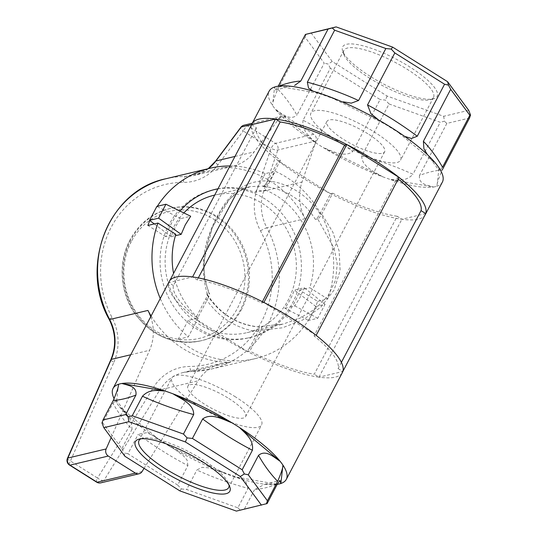 <?xml version="1.0" encoding="UTF-8"?>
<svg xmlns="http://www.w3.org/2000/svg" width="538" height="538" viewBox="0 0 538 538"><rect width="100%" height="100%" fill="white"/><g stroke="black" fill="none" stroke-linecap="round" stroke-linejoin="round"><path stroke-width="0.4" stroke-dasharray="2.69 2.02" d="M277.204 484.341A97.829 25.568 27.7 0 1 234.111 476.722L277.447 484.308L265.113 484.139L254.656 489.472C261.488 489.055 269.047 487.26 277.332 484.086M248.092 488.329L245.664 481.322L239.255 478.053L234.111 476.722A97.829 25.568 27.7 0 1 226.404 473.958A97.829 25.568 27.7 0 1 167.204 444.859L226.404 473.958L219.107 470.844L207.836 467.757L201.898 467.387L196.881 470.004C213.216 477.482 230.284 483.595 248.092 488.329L237.863 507.805L186.652 489.479L196.881 470.004M187.917 465.592L187.069 460.024L183.155 455.551L173.626 448.423L167.204 444.859A97.829 25.568 27.7 0 1 159.712 440.145A97.829 25.568 27.7 0 1 119.322 406.573L159.712 440.145L154.964 436.681L146.82 432.686L138.172 434.287C154.016 446.096 170.6 456.527 187.917 465.592L177.688 485.074L127.943 453.769L138.172 434.287M275.456 90.028L290.332 86.369L278.005 86.208L321.334 93.794L316.196 92.462L336.344 99.664L329.041 96.551L388.248 125.657L381.825 122.086L400.48 133.827L395.733 130.371L436.13 163.942L428.725 156.35L439.223 170.647L439.008 167.849L436.93 186.222A97.829 25.568 27.7 0 1 433.514 187.036L390.185 179.45A97.829 25.568 27.7 0 1 382.478 176.686L323.271 147.587A97.829 25.568 27.7 0 1 315.786 142.873A97.829 25.568 27.7 0 1 275.389 109.301A97.829 25.568 27.7 0 1 272.51 105.394A97.829 25.568 27.7 0 1 269.141 91.144M277.796 89.207L305.093 37.216L324.232 63.161L296.936 115.152C291.28 105.132 284.905 96.484 277.796 89.207C274.091 97.795 272.329 103.195 272.51 105.394L274.588 87.022L275.456 90.034L278.247 86.174M442.377 182.1A97.829 25.568 27.7 0 1 436.93 186.222C436.742 184.03 438.504 178.636 442.216 170.035C435.383 170.452 427.824 172.254 419.539 175.428L446.836 123.431L469.513 118.044M419.539 175.428C418.12 184.46 427.811 185.139 433.514 187.036A97.829 25.568 27.7 0 1 390.185 179.45C396.755 179.699 405.41 182.261 412.969 174.278C396.634 166.793 379.566 160.687 361.765 155.953L389.061 103.955L440.272 122.281L412.969 174.278M361.765 155.953C361.475 166.518 374.522 171.75 382.478 176.686A97.829 25.568 27.7 0 1 323.271 147.587C332.087 150.882 344.098 157.99 352.793 151.541C336.949 139.739 320.366 129.302 303.055 120.243L330.352 68.245L380.09 99.55L352.793 151.541M278.287 160.822L280.426 160.311A92.395 24.149 -152.3 0 1 256.33 127.641L251.636 124.688A97.829 25.568 -152.3 0 0 278.287 160.822L267.776 180.842C266.115 183.875 264.541 185.758 263.042 186.491A70.653 65.327 -103.4 0 1 315.335 219.403C316.828 218.67 318.409 216.787 320.063 213.754L330.581 193.727L278.287 160.822A97.829 25.568 -152.3 0 0 298.718 175.388A97.829 25.568 -152.3 0 0 330.581 193.727A97.829 25.568 -152.3 0 0 401.899 219.248L397.205 216.289L314.293 374.219A92.395 24.149 -152.3 0 1 249.807 351.146L247.668 351.65A97.829 25.568 -152.3 0 0 318.987 377.172L314.293 374.219M330.581 193.727L332.719 193.216L321.798 214.023C320.339 216.7 318.967 218.307 317.682 218.845L334.071 248.307L337.212 263.923L335.645 280.063L328.146 295.725L315.456 308.745L299.969 318.166L282.887 324.132L261.226 326.378L282.927 324.118M315.335 219.403L317.682 218.845M208.441 297.427L197.513 318.234L195.375 318.745L205.886 298.718C207.392 295.725 207.628 294.158 206.585 294.03L208.932 293.472L204.487 277.823L203.909 261.3L212.396 227.144L229.464 199.208L239.282 191.138L250.257 186.632L265.395 185.933C266.666 185.402 268.038 183.794 269.504 181.118C247.608 179.241 230.203 190.997 217.298 216.384C202.301 243.996 199.349 271.017 208.441 297.427C209.766 294.79 209.934 293.466 208.932 293.472L209.517 293.721C204.884 282.665 203.25 270.876 204.622 258.354L207.217 243.647C209.585 234.386 212.967 225.543 217.365 217.123C227.318 199.006 238.28 188.845 250.257 186.639M247.668 351.65L195.375 318.745A97.829 25.568 -152.3 0 0 223.29 338.025A97.829 25.568 -152.3 0 0 247.668 351.65L258.179 331.63C259.686 328.631 259.921 327.07 258.879 326.936A70.653 65.327 -103.4 0 1 206.585 294.03L207.123 294.219C219.995 313.896 237.312 324.797 259.094 326.916L261.226 326.378C262.228 326.371 262.06 327.689 260.735 330.339L249.807 351.146M341.388 362.356L338.133 368.557A92.395 24.149 -152.3 0 0 314.037 335.887L316.176 335.376L263.889 302.47L261.744 302.975A92.395 24.149 -152.3 0 0 197.264 279.901L192.564 276.949L168.724 282.611A97.829 25.568 -152.3 0 0 195.375 318.745M338.133 368.557L342.827 371.509L318.987 377.172A97.829 25.568 -152.3 0 0 342.397 372.538M332.719 193.216A92.395 24.149 -152.3 0 0 397.205 216.289M399.088 177.453L396.95 177.957L314.037 335.887M398.261 179.026A92.395 24.149 -152.3 0 0 396.95 177.957M260.735 330.339L282.463 327.79L302.928 319.875L320.836 307.164L334.105 290.043L340.117 270.506L339.148 251.031L332.82 232.1L321.798 214.023M256.33 127.641L173.418 285.57A92.395 24.149 -152.3 0 0 197.513 318.234M173.418 285.57L168.724 282.611L169.759 280.648M280.426 160.311L269.504 181.118M169.161 281.582A97.829 25.568 -152.3 0 0 168.724 282.611M132.052 429.203L121.823 448.685L102.691 422.74L112.919 403.258C118.568 413.278 124.944 421.926 132.052 429.203L131.037 420.743L126.726 414.166L119.322 406.573A97.829 25.568 27.7 0 1 116.443 402.666A97.829 25.568 27.7 0 1 114.117 398.678M267.11 503.568L244.427 508.955L254.656 489.472M118.515 384.293L116.443 402.666L116.221 399.868L112.919 403.258M425.74 213.586L401.899 219.248A97.829 25.568 -152.3 0 0 424.711 215.55M262.403 301.717L261.744 302.975M198.307 277.911L197.264 279.901M370.124 76.288A53.349 13.941 27.7 0 1 342.679 51.063A53.349 13.941 27.7 0 1 396.378 59.247A53.349 13.941 27.7 0 1 433.615 98.804A53.349 13.941 27.7 0 1 370.124 76.288M468.712 110.337L443.675 116.289L387.131 96.053L332.215 61.493L311.085 32.852M303.055 120.243C301.428 131.104 310.493 137.304 315.786 142.873L275.389 109.301C281.542 113.229 289.579 121.285 296.936 115.152M318.987 377.172L401.899 219.248M263.042 186.491L265.395 185.933M183.841 212.92A70.653 65.327 76.6 0 0 173.283 227.742A70.653 65.327 76.6 0 0 178.858 305.006A70.653 65.327 76.6 0 0 247.07 332.639A70.653 65.327 76.6 0 0 285.113 226.579A70.653 65.327 76.6 0 0 214.406 195.153M154.298 223.929L171.192 236.727A70.653 65.327 76.6 0 1 180.707 218.61L190.681 216.242M171.192 236.727L175.422 235.725M284.797 308.22L294.777 305.853L300.157 297.211L304.286 287.736L294.313 290.103A70.653 65.327 76.6 0 1 284.797 308.22L308.644 320.446L315.961 306.512L325.026 304.36L317.709 318.294L308.644 320.446M315.961 306.512L294.313 290.103M180.707 218.61L156.861 206.39M294.777 305.853L317.709 318.294M325.026 304.36L304.286 287.736M367.851 133.747A32.61 8.521 -152.3 0 0 326.889 121.46A32.61 8.521 -152.3 0 0 351.798 144.164A32.61 8.521 -152.3 0 0 384.63 151.777A32.61 8.521 -152.3 0 0 367.851 133.747M228.852 398.51A32.61 8.521 27.7 0 1 245.631 416.54A32.61 8.521 27.7 0 1 204.669 404.253A32.61 8.521 27.7 0 1 187.883 386.223A32.61 8.521 27.7 0 1 228.852 398.51M235.53 396.916A50.633 13.235 -152.3 0 0 171.931 377.844A50.633 13.235 -152.3 0 0 210.607 413.097A50.633 13.235 -152.3 0 0 261.582 424.912A50.633 13.235 -152.3 0 0 235.53 396.916M140.835 438.833A50.633 13.235 27.7 0 1 142.348 438.255A50.633 13.235 27.7 0 1 202.611 459.627A50.633 13.235 27.7 0 1 228.657 483.568A50.633 13.235 27.7 0 1 229.04 485.141M336.99 141.084A50.633 13.235 27.7 0 1 310.93 113.088A50.633 13.235 27.7 0 1 361.913 124.903A50.633 13.235 27.7 0 1 400.588 160.156A50.633 13.235 27.7 0 1 336.99 141.084M369.909 78.373A50.633 13.235 27.7 0 1 343.863 54.432A50.633 13.235 27.7 0 1 343.856 50.384A50.633 13.235 27.7 0 1 394.831 62.2A50.633 13.235 27.7 0 1 433.507 97.452A50.633 13.235 27.7 0 1 430.171 99.745A50.633 13.235 27.7 0 1 369.909 78.373M389.061 103.955L385.437 100.108L380.09 99.55M387.131 96.053L385.437 100.108M443.675 116.289L444.415 121.211L440.272 122.281M330.352 68.245L328.153 64.062L324.232 63.161M332.215 61.493L328.153 64.062M446.836 123.431L444.415 121.211M305.093 37.216L306.115 34.183M237.863 507.805L240.284 510.024L236.39 511.1M240.284 510.024L244.427 508.955M177.688 485.074L181.306 488.921L179.853 490.871M181.306 488.921L186.652 489.479M124.93 456.305L124.022 452.868L127.943 453.769M101.985 422.989L102.691 422.74M121.823 448.685L124.022 452.868M442.532 167.251L439.223 170.647M265.368 190.089A76.093 70.35 -103.4 0 1 309.801 287.722L327.703 298.987A97.829 90.451 -103.4 0 0 275.248 171.272L265.368 190.089L255.294 192.483A76.093 70.35 76.6 0 0 217.984 188.784M188.112 320.446L178.233 339.263A97.829 90.451 76.6 0 0 255.362 358.597A97.829 90.451 76.6 0 0 317.628 301.381L299.727 290.116A76.093 70.35 -103.4 0 1 250.338 337.447A76.093 70.35 -103.4 0 1 188.112 320.446L198.186 318.052L188.307 336.869A97.829 90.451 -103.4 0 1 160.257 298.536M198.186 318.052A76.093 70.35 -103.4 0 1 173.559 273.405M317.628 301.381L327.703 298.987M178.233 339.263L188.307 336.869M151.097 315.988A97.829 90.451 76.6 0 0 230.378 362.303A43.477 40.202 76.6 0 0 221.965 363.311A43.477 40.202 76.6 0 0 198.105 380.823L144.07 468.349M279.538 117.93A5.434 5.024 76.6 0 1 282.268 116.114A5.434 5.024 76.6 0 1 285.96 116.759L313.768 134.258A5.434 5.024 76.6 0 1 316.075 140.922L302.033 181.992A43.477 40.202 76.6 0 0 305.147 218.677A97.829 90.451 76.6 0 0 223.674 167.405A43.477 40.202 76.6 0 0 232.376 166.397A43.477 40.202 76.6 0 0 254.192 151.884L279.538 117.93L251.683 124.547M149.806 220.526A97.829 90.451 -103.4 0 1 157.318 206.276M229.961 165.966A97.829 90.451 -103.4 0 1 265.173 173.666L275.248 171.272M179.974 211.051A76.093 70.35 76.6 0 0 165.778 236.72L175.852 234.326M217.91 188.919A76.093 70.35 -103.4 0 1 299.747 250.197A76.093 70.35 -103.4 0 1 248.321 337.925A76.093 70.35 -103.4 0 1 196.599 328.926A76.093 70.35 -103.4 0 1 163.76 237.197A76.093 70.35 -103.4 0 1 213.149 189.867A76.093 70.35 -103.4 0 1 214.158 189.632M299.727 290.116L309.801 287.722M241.649 309.195A67.936 62.812 -103.4 0 1 202.106 340.527A67.936 62.812 -103.4 0 1 136.524 313.957A67.936 62.812 -103.4 0 1 131.164 239.659A67.936 62.812 -103.4 0 1 170.701 208.327A67.936 62.812 -103.4 0 1 236.29 234.898A67.936 62.812 -103.4 0 1 241.649 309.195M111.144 437.609L149.571 350.278A43.477 40.202 76.6 0 0 150.694 316.754M67.465 458.315A5.434 1.311 -156.2 0 0 70.424 460.979L113.848 362.309A5.434 1.311 23.8 0 1 110.889 359.64M142.079 471.57L103.794 480.663L159.82 389.922A5.434 1.52 31.7 0 1 153.565 387.299L97.539 478.04A5.434 1.52 -148.3 0 0 103.794 480.663A5.434 5.024 -103.4 0 1 100.814 482.855M113.848 362.309A48.918 45.226 -103.4 0 0 112.018 317.467A92.395 85.421 -103.4 0 1 183.539 182.389A48.918 45.226 -103.4 0 0 217.877 164.931L243.223 130.976A5.434 1.641 36.7 0 1 240.883 127.244M316.075 140.922L277.79 150.015A5.434 1.17 18.9 0 1 271.031 148.475L256.989 189.544A48.918 45.226 -103.4 0 0 260.486 230.815A92.395 85.421 -103.4 0 1 189.874 366.459A48.918 45.226 -103.4 0 0 153.565 387.299M265.173 173.666L255.294 192.483M165.778 236.72L147.876 225.449M267.776 180.842A76.093 70.35 -103.4 0 1 320.063 213.754M258.179 331.63A76.093 70.35 -103.4 0 1 205.886 298.718M305.147 218.677L266.861 227.769A97.829 90.451 -103.4 0 1 211.03 369.129A97.829 90.451 -103.4 0 1 192.093 371.395L230.378 362.303M165.812 178.771A97.829 90.451 -103.4 0 1 185.388 176.498L223.674 167.405M285.96 116.759L247.675 125.852A5.434 1.506 -57.8 0 0 243.223 130.976L271.031 148.475A5.434 1.506 122.2 0 1 275.483 143.35A5.434 5.024 -103.4 0 1 277.79 150.015L263.748 191.084L302.033 181.992M96.658 482.162A5.434 1.506 122.2 0 1 97.539 478.04L70.424 460.979A5.434 1.506 -57.8 0 0 69.55 465.101M130.741 354.757L149.571 350.278M221.965 363.311L183.68 372.404A43.477 40.202 -103.4 0 1 192.093 371.395A5.434 2.024 89.7 0 1 191.918 371.415L183.68 372.404A43.477 40.202 -103.4 0 0 159.82 389.922L198.105 380.823M234.958 156.45L254.192 151.884M313.768 134.258L275.483 143.35L247.675 125.852A5.434 5.024 -103.4 0 0 243.983 125.213M260.486 230.815A5.434 0.565 -28.1 0 1 266.861 227.769A43.477 40.202 -103.4 0 1 263.748 191.084A5.434 1.17 18.9 0 1 256.989 189.544M208.367 168.656A43.477 40.202 -103.4 0 1 194.09 175.489A43.477 40.202 -103.4 0 1 185.388 176.498A5.434 2.024 90.1 0 0 183.539 182.389M112.018 317.467A5.434 0.551 -27.7 0 0 109.227 319.518M217.877 164.931A5.434 1.641 36.7 0 1 215.536 161.198M255.362 358.597L211.03 369.129L191.918 371.415A5.434 2.024 89.7 0 1 189.874 366.459M130.156 239.901A67.936 62.812 76.6 0 0 135.515 314.192A67.936 62.812 76.6 0 0 201.098 340.762A67.936 62.812 76.6 0 0 246.512 260.15A67.936 62.812 76.6 0 0 169.699 208.569A67.936 62.812 76.6 0 0 130.156 239.901M131.359 241.528A65.219 60.296 76.6 0 0 185.563 339.861A65.219 60.296 76.6 0 0 236.249 243.324A65.219 60.296 76.6 0 0 131.359 241.528M247.07 332.639L282.887 324.132M214.675 195.092L250.224 186.646M326.889 121.46L187.883 386.223M384.63 151.777L245.631 416.54M228.663 487.616L261.582 424.912M139.012 440.548L171.931 377.844M343.856 50.384L310.93 113.088M433.507 97.452L400.588 160.156M430.171 99.745L433.615 98.804M343.863 54.432L342.679 51.063M142.348 438.255L138.905 439.196M228.657 483.568L229.84 486.937M116.221 399.868L126.726 414.166M154.964 436.681L173.626 448.423M219.107 470.844L239.255 478.053M265.113 484.146L279.989 480.481M248.321 337.925L250.338 337.447M213.149 189.867L215.166 189.389M208.206 168.697L194.09 175.489L232.376 166.397M282.268 116.114L252.295 123.236M170.701 208.327L169.699 208.569C152.193 213.061 138.952 223.546 129.961 240.029C117.661 262.779 120.082 293.654 135.805 314.898C153.216 337.07 174.984 345.692 201.098 340.762L202.106 340.527"/><path stroke-width="0.81" d="M114.117 398.678A97.829 25.568 27.7 0 1 113.067 388.416A97.829 25.568 27.7 0 1 118.515 384.293A97.829 25.568 27.7 0 1 121.931 383.48A97.829 25.568 27.7 0 1 165.267 391.065L121.931 383.48C127.634 385.376 137.298 386.028 135.912 395.087C127.634 398.261 120.075 400.057 113.236 400.474L103.007 419.956L125.684 414.569L135.912 395.087M142.476 396.237C150.001 388.268 158.697 390.817 165.267 391.065A97.829 25.568 27.7 0 1 172.974 393.823A97.829 25.568 27.7 0 1 232.174 422.929L172.974 393.823C180.923 398.772 193.936 403.964 193.687 414.563C175.906 409.835 158.831 403.729 142.476 396.237L132.247 415.719L183.458 434.045L193.687 414.563M202.651 418.974C211.279 412.518 223.364 419.627 232.174 422.929A97.829 25.568 27.7 0 1 239.666 427.643A97.829 25.568 27.7 0 1 280.056 461.214L239.666 427.643C244.951 433.218 253.99 439.358 252.396 450.272C235.099 441.227 218.522 430.79 202.651 418.974L192.429 438.45L242.167 469.755L252.396 450.272M258.516 455.363C265.833 449.223 273.909 457.28 280.056 461.214A97.829 25.568 27.7 0 1 282.934 465.121A97.829 25.568 27.7 0 1 286.303 479.371A97.829 25.568 27.7 0 1 280.856 483.494L282.934 465.121C283.123 467.314 281.361 472.707 277.648 481.302C270.553 474.039 264.171 465.39 258.516 455.363L248.287 474.839L267.42 500.784L277.648 481.302M261.428 505.148L240.304 476.507L185.381 441.947L128.844 421.711L103.807 427.663L124.93 456.305L179.853 490.871L236.39 511.1L267.11 503.568L277.332 484.086L279.989 480.481L280.856 483.494A97.829 25.568 27.7 0 1 277.447 484.308A97.829 25.568 27.7 0 1 277.204 484.341M252.073 123.659A97.829 25.568 -152.3 0 0 251.636 124.688L275.476 119.019A97.829 25.568 -152.3 0 0 252.073 123.659L269.141 91.144A97.829 25.568 27.7 0 1 274.588 87.022A97.829 25.568 27.7 0 1 278.005 86.208A97.829 25.568 27.7 0 1 321.334 93.794A97.829 25.568 27.7 0 1 329.041 96.551A97.829 25.568 27.7 0 1 388.248 125.657A97.829 25.568 27.7 0 1 395.733 130.371A97.829 25.568 27.7 0 1 436.13 163.942A97.829 25.568 27.7 0 1 439.008 167.849A97.829 25.568 27.7 0 1 442.377 182.1L425.309 214.608A97.829 25.568 -152.3 0 0 425.74 213.586A97.829 25.568 -152.3 0 0 399.088 177.453A97.829 25.568 -152.3 0 0 346.802 144.54L399.088 177.453L316.176 335.376A97.829 25.568 -152.3 0 0 263.889 302.47A97.829 25.568 -152.3 0 0 192.564 276.949A97.829 25.568 -152.3 0 0 169.161 281.582L113.067 388.416M286.303 479.371L342.397 372.538A97.829 25.568 -152.3 0 0 342.827 371.509A97.829 25.568 -152.3 0 0 316.176 335.376M342.827 371.509L425.74 213.586L421.046 210.627A92.395 24.149 -152.3 0 0 398.261 179.026M421.046 210.627L341.388 362.356M263.889 302.47L346.802 144.54L344.656 145.052A92.395 24.149 -152.3 0 0 280.177 121.978L198.307 277.911M346.802 144.54A97.829 25.568 -152.3 0 0 275.476 119.019L280.177 121.978M162.839 471.106A53.349 13.941 27.7 0 1 138.905 439.196A53.349 13.941 27.7 0 1 189.1 454.065A53.349 13.941 27.7 0 1 229.84 486.937A53.349 13.941 27.7 0 1 211.104 492.593A53.349 13.941 27.7 0 1 162.839 471.106M424.711 215.55A97.829 25.568 -152.3 0 0 425.309 214.608M344.656 145.052L262.403 301.717M278.112 86.423C286.391 83.255 293.95 81.46 300.789 81.036L328.086 29.045L305.409 34.432L336.129 26.9L392.666 47.129L447.582 81.695L468.712 110.337L470.535 115.011L469.513 118.044L442.216 170.035M305.409 34.432L278.247 86.174M334.656 30.195L307.353 82.186C325.14 86.914 342.208 93.02 358.564 100.512L385.86 48.521L334.656 30.195L332.235 27.976L336.129 26.9M394.831 52.926L367.535 104.923C384.825 113.969 401.409 124.406 417.273 136.222L444.57 84.231L394.831 52.926L391.207 49.079L392.666 47.129M450.689 89.315L423.393 141.312C430.494 148.575 436.869 157.224 442.532 167.251L469.829 115.26L450.689 89.315L448.497 85.132L447.582 81.695M169.759 280.648L251.636 124.688M192.564 276.949L275.476 119.019M214.675 195.092L214.406 195.153A70.653 65.327 76.6 0 0 183.841 212.92M165.926 204.232L156.861 206.39L149.544 220.324L158.609 218.166L165.926 204.232L190.681 216.242L185.247 224.897L181.165 234.36L175.422 235.725M149.544 220.324L154.298 223.929M158.609 218.166L181.165 234.36M229.04 485.141A50.633 13.235 27.7 0 1 228.663 487.616A50.633 13.235 27.7 0 1 165.065 468.544A50.633 13.235 27.7 0 1 139.012 440.548A50.633 13.235 27.7 0 1 140.835 438.833M469.829 115.26L470.535 115.011M328.086 29.045L332.235 27.976M444.57 84.231L448.497 85.132M385.86 48.521L391.207 49.079M266.404 503.817L267.42 500.784M248.287 474.839L244.366 473.938L240.304 476.507M192.429 438.45L187.083 437.892L185.381 441.947M244.366 473.938L242.167 469.755M187.083 437.892L183.458 434.045M132.247 415.719L128.105 416.789L128.844 421.711M128.105 416.789L125.684 414.569M103.007 419.956L101.985 422.989L103.807 427.663M113.236 400.474C116.934 391.893 118.696 386.499 118.515 384.293M313.008 91.144L308.516 88.077L307.353 82.186M300.789 81.036L294.629 85.421M378.544 119.94L370.917 113.612L367.535 104.923M358.564 100.512L351.294 103.155L343.257 101.83M427.407 154.628L423.91 148.723L423.393 141.312M417.273 136.222L411.462 138.508L405.605 136.645M160.257 298.536A97.829 90.451 -103.4 0 1 157.95 223.062L175.852 234.326A76.093 70.35 -103.4 0 0 173.559 273.405M149.806 220.526A97.829 90.451 -103.4 0 0 147.876 225.449L157.95 223.062M150.694 316.754A43.477 40.202 76.6 0 0 147.943 310.426A97.829 90.451 76.6 0 0 151.097 315.988M157.318 206.276A97.829 90.451 -103.4 0 1 210.143 168.233A97.829 90.451 -103.4 0 1 229.961 165.966M214.158 189.632A76.093 70.35 -103.4 0 1 217.91 188.919M217.984 188.784A76.093 70.35 76.6 0 0 215.166 189.389A76.093 70.35 76.6 0 0 179.974 211.051M144.07 468.349L142.079 471.57A5.434 5.024 76.6 0 1 139.1 473.756A5.434 5.024 76.6 0 1 135.401 473.117L108.286 456.049L70.001 465.148A5.434 5.024 -103.4 0 1 67.862 458.053A5.434 1.311 -156.2 0 0 67.465 458.315L67.465 458.315A5.434 5.434 0 0 0 69.55 465.101A5.434 1.506 -57.8 0 0 70.001 465.148L97.116 482.209A5.434 1.506 122.2 0 1 96.658 482.162L69.55 465.101M108.286 456.049A5.434 5.024 76.6 0 1 106.147 448.954L111.144 437.609M240.883 127.244L240.883 127.244A5.434 1.641 36.7 0 1 241.253 127.022A5.434 5.024 -103.4 0 1 243.983 125.213A5.434 5.434 0 0 0 240.883 127.244L215.536 161.198A5.434 1.641 36.7 0 1 215.906 160.976L241.253 127.022L251.683 124.547M67.465 458.315L110.889 359.64C116.383 346.257 115.831 332.881 109.227 319.518A5.434 0.551 -27.7 0 0 109.658 319.518A97.829 90.451 -103.4 0 1 103.545 235.987A97.829 90.451 -103.4 0 1 165.812 178.771L210.143 168.233M106.147 448.954L67.862 458.053L111.285 359.377A43.477 40.202 -103.4 0 0 109.658 319.518L147.943 310.426M135.401 473.117L97.116 482.209A5.434 5.024 -103.4 0 0 100.814 482.855L139.1 473.756M110.889 359.64A5.434 1.311 23.8 0 1 111.285 359.377L130.741 354.757M208.367 168.656A43.477 40.202 -103.4 0 0 215.906 160.976L234.958 156.45M96.658 482.162A5.434 5.434 0 0 0 100.814 482.855M109.227 319.518C78.635 265.913 108.858 190.035 165.812 178.771M208.206 168.697L215.536 161.198M252.295 123.236L243.983 125.213"/></g></svg>
